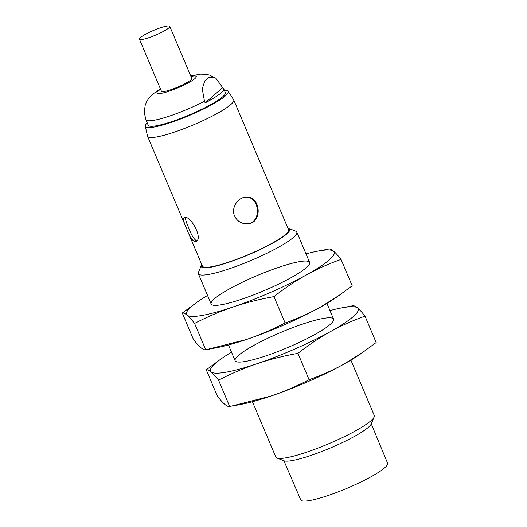 <?xml version="1.0" encoding="UTF-8"?>
<svg xmlns="http://www.w3.org/2000/svg" width="527" height="527" viewBox="0 0 527 527"><rect width="100%" height="100%" fill="white"/><g stroke="black" fill="none" stroke-linecap="round" stroke-linejoin="round"><path stroke-width="0.79" d="M186.703 228.777C189.891 237.479 192.935 241.761 195.833 241.636C203.903 238.632 189.648 214.002 184.101 217.631C182.889 218.784 183.758 222.499 186.703 228.777M196.716 240.865C194.081 239.561 191.406 235.207 188.673 227.816C186.439 222.901 185.346 219.489 185.392 217.572M246.28 197.138C259.989 197.006 262.084 223.632 246.478 223.817M222.401 87.897L205.161 102.87A41.864 6.508 -22.9 0 0 223.698 88.773A41.864 6.508 -22.9 0 0 222.401 87.897L221.715 86.276L215.866 78.22L209.489 75.084L205.622 74.274L200.412 74.162L190.741 75.98M215.866 78.22L209.568 77.008L204.832 80.809L202.256 88.806L204.476 101.25L205.161 102.87M223.698 88.773L225.345 92.66A41.864 6.508 157.1 0 1 172.481 121.368A41.864 6.508 157.1 0 1 148.219 125.242L145.887 119.728A41.864 6.508 157.1 0 0 170.149 115.861A41.864 6.508 157.1 0 0 204.476 101.25M224.344 90.301A44.979 6.996 157.1 0 1 228.125 91.276A44.979 6.996 157.1 0 1 171.413 122.297A44.979 6.996 157.1 0 1 145.287 126.269A44.979 6.996 157.1 0 1 147.217 122.883M228.125 91.276L233.645 99.768A46.758 7.273 157.1 0 1 233.738 99.946L288.572 229.759A46.758 7.273 157.1 0 1 229.522 261.827A46.758 7.273 157.1 0 1 202.421 266.148L147.586 136.341A46.758 7.273 157.1 0 1 147.527 136.144L145.287 126.269M233.738 99.946A46.758 7.273 157.1 0 1 174.687 132.013A46.758 7.273 157.1 0 1 147.586 136.341M234.601 216.024C237.012 220.958 240.925 223.567 246.333 223.85C262.861 224.877 261.267 196.485 246.695 197.131C238.408 196.67 230.681 207.592 234.601 216.024M287.92 228.217A47.977 7.457 157.1 0 1 288.684 228.435A47.977 7.457 157.1 0 1 274.29 242.275A47.977 7.457 157.1 0 1 229.107 262.189A47.977 7.457 157.1 0 1 201.393 265.305A47.977 7.457 157.1 0 1 201.769 264.613M288.684 228.435L295.706 231.182A53.444 8.307 157.1 0 1 296.826 232.13A53.444 8.307 157.1 0 1 229.344 268.777A53.444 8.307 157.1 0 1 198.369 273.724A53.444 8.307 157.1 0 1 198.475 272.255L201.393 265.305M350.896 360.132L374.282 415.493A53.444 8.307 157.1 0 1 374.177 416.956A53.444 8.307 157.1 0 1 306.8 452.14A53.444 8.307 157.1 0 1 276.945 458.029A53.444 8.307 157.1 0 1 275.825 457.08L252.433 401.719M374.177 416.956L371.252 423.906A47.977 7.457 157.1 0 1 310.765 455.493A47.977 7.457 157.1 0 1 283.967 460.776L276.945 458.029M371.278 423.853L387.582 463.213A47.127 7.325 157.1 0 1 328.071 495.525A47.127 7.325 157.1 0 1 300.759 499.886L283.908 460.756M148.97 37.648A16.475 2.563 157.1 0 1 139.418 39.176A16.475 2.563 157.1 0 1 153.601 30.401A16.475 2.563 157.1 0 1 169.773 26.35A16.475 2.563 157.1 0 1 148.97 37.648M169.773 26.35L191.756 78.385A16.475 2.563 157.1 0 1 170.946 89.682A16.475 2.563 157.1 0 1 161.4 91.211L139.418 39.176M328.743 249.047L317.3 251.221A80.163 12.464 157.1 0 1 333.617 251.208C331.595 249.534 329.968 248.816 328.743 249.047M341.055 259.422C338.176 255.733 335.699 252.993 333.617 251.208A80.163 12.464 157.1 0 1 306.24 274.989C317.445 268.849 329.046 263.658 341.055 259.422L352.194 285.792L336.694 297.129A80.163 12.464 157.1 0 1 319.935 307.412A80.163 12.464 157.1 0 1 246.702 339.414L205.734 349.796C204.509 350.027 202.882 349.302 200.853 347.629C198.778 345.844 196.301 343.11 193.422 339.421L182.283 313.051C183.508 312.821 185.129 313.539 187.157 315.212A80.163 12.464 157.1 0 1 197.777 301.707A80.163 12.464 157.1 0 1 207.546 295.449M197.777 301.707L182.283 313.051M242.137 299.066A53.444 8.307 157.1 0 1 212.282 304.949A53.444 8.307 157.1 0 1 257.156 275.555A53.444 8.307 157.1 0 1 309.514 263.875A53.444 8.307 157.1 0 1 242.137 299.066M340.001 294.817L319.935 307.412C308.73 313.552 297.123 318.743 285.12 322.979C272.709 329.408 259.903 334.889 246.702 339.414A80.163 12.464 157.1 0 1 217.17 347.616L208.152 349.342M306.003 253.856A80.163 12.464 157.1 0 1 317.3 251.221M233.006 306.991A80.163 12.464 157.1 0 1 187.157 315.212C189.233 316.997 191.709 319.737 194.588 323.42C206.973 317.01 219.772 311.529 233.006 306.991A80.163 12.464 157.1 0 0 306.24 274.989C295.08 281.247 284.33 288.453 273.974 296.609C259.916 299.119 246.261 302.584 233.006 306.991M205.734 349.796L194.588 323.42M285.12 322.979L273.974 296.609M352.708 305.779L341.265 307.959A80.163 12.464 157.1 0 1 357.589 307.946C355.56 306.273 353.933 305.555 352.708 305.779M365.02 316.154C362.141 312.471 359.664 309.731 357.589 307.946A80.163 12.464 157.1 0 1 330.205 331.727C341.41 325.587 353.011 320.396 365.02 316.154L376.159 342.53L360.659 353.867A80.163 12.464 157.1 0 1 343.9 364.144A80.163 12.464 157.1 0 1 270.667 396.146L229.7 406.534C228.474 406.758 226.847 406.04 224.818 404.367C222.743 402.582 220.266 399.841 217.387 396.159L206.248 369.783C207.473 369.559 209.094 370.277 211.123 371.95A80.163 12.464 157.1 0 1 221.748 358.446A80.163 12.464 157.1 0 1 231.511 352.181M221.748 358.446L206.248 369.783M266.102 355.797A53.444 8.307 157.1 0 1 236.248 361.687A53.444 8.307 157.1 0 1 281.122 332.293A53.444 8.307 157.1 0 1 333.479 320.614A53.444 8.307 157.1 0 1 266.102 355.797M363.966 351.549L343.9 364.144C332.695 370.283 321.088 375.474 309.085 379.717C296.675 386.146 283.869 391.62 270.667 396.146A80.163 12.464 157.1 0 1 241.135 404.354L232.117 406.08M329.968 310.594A80.163 12.464 157.1 0 1 341.265 307.959M256.972 363.729A80.163 12.464 157.1 0 1 211.123 371.95C213.198 373.735 215.681 376.469 218.56 380.158C230.938 373.742 243.744 368.268 256.972 363.729A80.163 12.464 157.1 0 0 330.205 331.727C319.046 337.985 308.295 345.192 297.946 353.347C283.882 355.857 270.226 359.315 256.972 363.729M229.7 406.534L218.56 380.158M309.085 379.717L297.946 353.347M190.932 76.435A21.376 3.327 157.1 0 1 192.902 80.124A21.376 3.327 157.1 0 1 169.272 91.138A21.376 3.327 157.1 0 1 160.57 89.261M160.379 88.799L152.422 94.392L148.792 98.279L146.664 101.632L145.189 105.222L144.253 112.442L145.887 119.728M333.584 319.151L326.931 303.394M309.619 262.413L296.826 232.13M235.128 360.738L228.468 344.981M211.162 304.007L198.369 273.724"/></g></svg>
